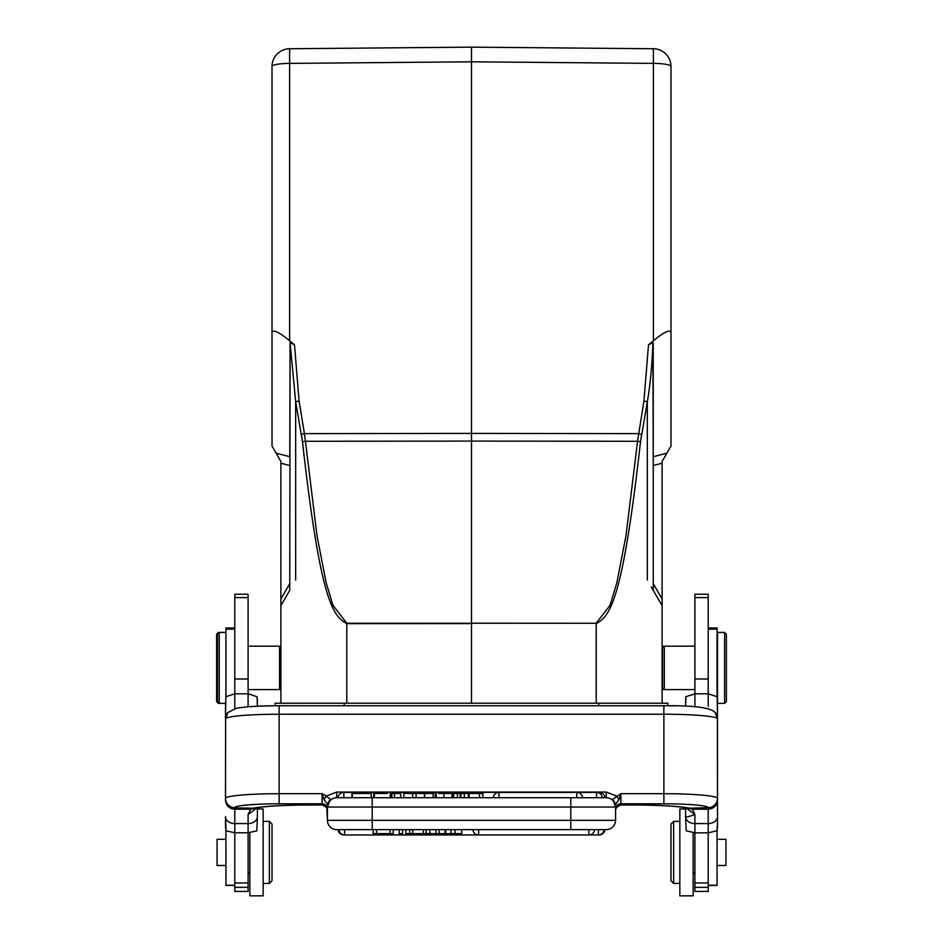 <?xml version="1.0" encoding="UTF-8"?>
<svg xmlns="http://www.w3.org/2000/svg" width="943" height="943" viewBox="0 0 943 943"><rect width="100%" height="100%" fill="white"/><g stroke="black" fill="none" stroke-linecap="round" stroke-linejoin="round"><path stroke-width="1.41" d="M429.819 829.64L429.819 833.624L461.752 833.624L461.752 829.64L454.962 829.64L454.962 833.624M445.072 829.64L445.072 833.624M327.433 806.182L327.433 820.327A9.312 9.312 0 0 0 336.745 829.64L606.255 829.64A9.312 9.312 0 0 0 615.567 820.327L615.567 807.031L612.75 799.334L620.883 793.711L618.938 799.699L615.602 804.143L612.75 799.334M376.575 833.624L373.098 833.624L373.098 829.64L376.575 829.64L376.575 833.624L393.266 833.624L393.266 829.64M405.867 829.64L405.867 833.624L409.722 833.624L409.722 829.64L412.704 829.64L412.704 833.624L426.224 833.624L426.224 829.64M327.421 809.731A5.316 5.304 0 0 1 327.433 810.178A5.316 5.304 180 0 0 322.117 804.886L322.117 803.801A5.316 5.304 -0 0 1 327.433 809.094L327.433 806.583M322.117 804.886L326.655 807.456L327.374 809.365M225.483 798.638A9.312 9.277 -0 0 0 234.795 807.903L234.795 807.656A9.312 9.277 180 0 1 225.483 798.391L225.483 800.077C226.014 805.617 229.114 808.646 234.795 809.2L250.661 809.165L253.266 808.198A62.061 5.41 180 0 1 310.153 804.957L322.447 804.968M324.062 799.699L327.398 804.143L330.25 799.334L326.337 796.069L324.062 799.699L322.117 793.711L326.337 796.069L336.745 792.061L606.255 792.061L616.663 796.069L618.938 799.699M329.225 801.55L331.288 799.487M333.881 798.167L335.06 797.872M330.25 799.334L327.433 807.031A9.312 9.312 0 0 1 336.745 797.719L582.55 797.719A5.764 5.764 0 0 0 576.81 792.403L498.988 792.403L498.988 797.719M329.72 800.183L327.398 804.143M613.775 801.55L615.107 804.131M606.255 792.061L606.255 797.719A9.312 9.312 0 0 1 615.567 807.031L615.567 804.344L613.28 800.183M615.602 804.143L615.567 805.699M615.567 806.524L615.567 809.094A5.316 5.304 -0 0 1 620.883 803.801L620.883 804.886A5.316 5.304 -0 0 0 615.567 810.178L615.567 820.327A9.312 9.312 0 0 1 606.255 829.64L604.911 829.64A5.764 5.764 0 0 1 599.159 834.956L599.159 834.909M580.652 797.719L578.872 797.719M604.322 797.719L582.55 797.719M600.373 797.719L597.426 797.719M599.159 793.039L599.159 792.403A5.764 5.764 0 0 1 604.911 797.719L602.011 797.719M493.236 797.719A5.764 5.764 0 0 1 498.988 792.403L343.841 792.403L343.841 797.719L338.089 797.719L351.928 797.719L351.928 793.464L371.047 793.464L351.928 793.464M615.567 807.031L372.202 807.031L372.202 797.719L371.236 797.719L371.236 793.464M443.905 793.464L452.074 793.464L452.074 797.719L443.905 797.719L443.905 793.464L438.695 793.464M352.281 793.464L352.281 797.719L371.047 797.719L351.928 797.719M615.626 809.365L616.345 807.467L620.553 804.968L632.847 804.957C658.992 805.133 677.345 806.159 687.907 808.057A9.312 8.499 -78.7 0 0 689.734 808.198A62.061 5.41 180 0 0 632.847 804.957L620.883 804.886M663.884 803.801A44.333 3.866 0 0 1 708.205 807.656A9.312 9.277 180 0 0 717.517 798.391A53.633 4.68 0 0 0 663.884 793.711L663.884 803.801L620.883 803.801L620.883 793.711L663.884 793.711L663.884 705.729C693.753 705.388 710.822 707.639 715.089 712.472A9.312 9.241 -41.2 0 1 717.364 718.542L717.517 816.65A9.312 6.931 180 0 1 708.205 823.581L694.908 823.581A9.312 6.931 180 0 1 685.608 816.65L686.209 830.842L694.908 832.775L694.908 891.418L708.205 891.418L708.205 832.775L694.908 832.905M279.116 705.765L279.116 705.729C259.726 705.765 245.439 706.625 236.257 708.311L227.911 712.472A9.312 9.241 41.2 0 0 225.636 718.542L225.483 798.391A53.633 4.68 0 0 1 279.116 793.711L279.116 803.801L322.117 803.801L322.117 793.711L279.116 793.711L279.116 714.228A53.633 4.68 180 0 0 225.636 718.542M255.636 807.951L250.661 809.165L248.092 814.493L248.092 823.581A9.312 6.931 0 0 0 257.392 816.65L256.791 830.842L248.092 832.775L248.092 823.581L234.795 823.581L234.795 807.903L253.266 808.198A9.312 8.499 78.7 0 0 255.093 808.057C265.655 806.159 284.008 805.133 310.153 804.992L322.282 804.992L326.313 806.96M248.092 814.493L257.25 807.68M257.392 816.65L257.392 807.656L257.392 808.964L263.156 808.964L257.392 808.964M257.333 698.834L257.392 706.213L257.038 696.724L248.092 693.812L248.092 594.243L234.795 594.243L234.795 693.812L248.092 693.812L248.092 706.802M234.795 708.653L234.795 693.812L225.848 696.724L225.483 718.861L225.483 703.348L219.271 703.348L219.271 632.423L225.931 632.423M225.483 816.65L226.084 830.842L234.795 832.775L234.795 891.418L248.092 891.418L248.092 832.775L234.795 832.775L234.795 823.581A9.312 6.931 180 0 1 225.483 816.65L225.483 826.917L225.483 816.65M234.795 841.816L234.795 836.736M234.795 817.027L234.795 814.481M248.092 689.604L279.564 689.604L279.564 646.167L280.896 647.499M276.099 453.147L280.896 461.457L280.896 605.677L289.76 590.318L290.079 342.462L289.76 456.73L276.099 453.147L272.02 446.098L272.02 332.184C273.541 329.472 279.399 332.337 289.607 340.777L294.511 344.879L290.079 342.462L295.666 401.765L302.479 441.666L301.371 434.381L304.4 433.627L305.438 441.277L302.479 441.666C320.596 603.249 333.339 616.156 346.8 623.653L471.5 623.606L471.5 703.195M280.896 703.195L280.896 605.677L289.76 590.318M675.553 705.859L667.868 705.741L667.868 703.195L275.132 703.195L275.132 705.741L257.392 706.213M471.5 56.014L471.5 47.15L289.607 48.741L470.05 47.162M289.607 340.777L289.607 63.393A17.728 3.077 180 0 0 272.02 66.47A17.728 17.728 0 0 1 289.607 48.741L289.607 63.393L471.5 61.802L653.393 63.393L653.393 48.741L471.5 47.15L471.5 433.403L638.6 433.627L641.629 434.381L640.521 441.666L647.334 401.765C650.257 384.885 652.12 365.118 652.921 342.462L653.24 465.524L662.104 463.202L662.104 703.195L662.104 688.272L663.436 689.604L663.436 688.72M653.393 48.741A17.728 17.728 0 0 1 670.98 66.47A17.728 3.077 180 0 0 653.393 63.393L653.393 340.777L648.489 344.879L652.921 342.462L653.24 343.676L653.24 590.318L662.104 605.677L651.578 587.442M303.823 454.29L303.941 455.328M662.552 648.018L664.32 646.167L662.104 647.499L662.104 605.677L651.295 586.947M670.98 391.569L670.98 332.184L670.98 446.098L662.104 461.457L662.104 463.202M648.489 344.879L643.928 400.999L637.562 441.277L640.521 441.666C622.404 603.048 609.756 616.05 596.2 623.653L596.2 703.195M272.02 66.47L272.02 391.569M670.98 66.47L670.98 332.184C669.459 329.472 663.601 332.337 653.393 340.777M651.377 587.088L653.24 590.318L653.24 583.67L662.104 599.029M653.24 590.318L662.104 605.677M596.2 623.264L346.859 623.264L332.973 605.382L326.125 582.609L317.025 535.872L305.438 441.277L471.5 441.088L471.5 623.205L596.141 623.264L610.027 605.382L616.875 582.609L625.975 535.872L637.562 441.277L471.5 441.088L471.5 433.403L304.4 433.627L299.072 400.999L295.666 401.765L295.666 580.086M663.436 646.167L663.436 647.051M685.667 698.834L685.891 697.089M724.613 632.423L726.381 634.191L726.381 701.568L724.613 703.348L724.613 632.423L717.517 632.423L717.517 826.917L716.916 830.842L708.205 832.775L708.205 809.224C713.863 808.681 716.963 805.64 717.517 800.088M717.517 823.074L716.916 830.842M685.608 700.295L685.608 706.213L685.962 696.724L694.908 693.812L708.205 693.812L708.205 594.243L694.908 594.243L694.908 693.812L685.962 696.724M327.433 804.344L327.433 807.031L372.202 807.031L372.202 820.327L615.567 820.327A9.312 9.312 0 0 1 606.255 829.64A9.312 9.312 0 0 0 615.567 820.327L615.567 810.178A5.316 5.304 180 0 1 615.579 809.742L615.649 809.212M619.327 805.192L617.901 805.852M616.934 806.666L615.638 809.342M327.362 809.342L326.066 806.666M325.429 806.088L323.673 805.192L325.429 806.088M225.483 826.917L226.084 830.842M218.387 702.464L218.387 703.348L216.619 701.568L216.619 634.191L218.387 632.423L218.387 633.307M662.552 647.935L662.552 687.836L664.32 689.604L663.436 689.604M694.908 646.167L664.32 646.167L664.32 689.604L694.908 689.604M708.205 706.319L708.205 693.812L717.151 696.724L717.517 718.861L715.077 712.46M717.517 826.917L717.517 816.65M685.608 807.656L685.608 816.65C686.233 817.286 689.333 816.567 694.908 814.493L694.908 832.775M717.517 798.638A9.312 9.277 -0 0 1 708.205 807.903L708.205 809.224L692.292 809.153L694.908 814.493L685.738 807.668M708.205 807.656L689.734 808.198L692.292 809.153L687.364 807.951M708.205 885.43L717.069 885.43L717.069 830.288M717.069 696.618L717.069 627.991L708.205 627.991M717.069 865.485L725.945 865.485L725.945 839.329L717.069 839.329M685.608 808.964L679.844 808.964L679.844 895.85L693.14 895.85L693.14 832.716M679.844 821.377L673.632 821.377L673.632 883.438L679.844 883.438M673.632 821.377L670.98 824.041L670.98 880.774L673.632 883.438M234.795 627.991L225.931 627.991L225.931 696.618M225.931 830.288L225.931 885.43L234.795 885.43M225.931 839.329L217.055 839.329L217.055 865.485L225.931 865.485M218.387 632.423L219.271 632.423L217.503 634.191L217.503 701.568L219.271 703.348L218.387 703.348M249.86 832.716L249.86 895.85L263.156 895.85L263.156 808.964M263.156 883.438L269.368 883.438L269.368 821.377L263.156 821.377M269.368 883.438L272.02 880.774L272.02 824.041L269.368 821.377M416.087 797.719L416.087 793.464L424.421 793.464L424.421 797.719M412.704 797.719L412.704 793.464L403.828 793.464L403.828 797.719M416.087 793.464L412.704 793.464M482.851 797.719L482.851 793.464L469.095 793.464L469.095 797.719M479.515 793.464L479.515 797.719M468.624 797.719L468.624 793.464L468.2 797.719M453.618 797.719L453.618 793.464L453.229 797.719M460.054 797.719L460.054 793.464L457.39 793.464L457.39 797.719M457.39 793.464L453.618 793.464M460.997 797.719L460.997 793.464L460.054 793.464M468.2 793.464L460.997 793.464M464.286 793.464L464.286 797.719M394.422 797.719L394.422 793.464L400.704 793.464L400.704 797.719M394.422 793.464L391.793 793.464L391.793 797.719M387.125 793.464L373.687 793.464L373.687 797.719M390.249 797.719L390.249 793.464L391.086 793.464L391.086 797.719M374.336 797.719L374.336 793.464M436.196 797.719L436.196 793.464L435.136 793.464L435.136 797.719M433.155 797.719L433.155 793.464L424.645 793.464L424.645 797.719M390.013 829.64L390.013 833.624M426.224 833.624L429.819 833.624M423.407 829.64L423.407 833.624M409.722 833.624L412.704 833.624M399.195 829.64L399.195 833.624L402.59 833.624L402.59 829.64M451.025 829.64L451.025 833.624M439.12 833.624L439.12 829.64M435.855 833.624L435.855 829.64M445.662 829.64L445.662 833.624M234.795 807.656A44.333 3.866 0 0 1 279.116 803.801M717.364 718.542A53.633 4.68 180 0 0 663.884 714.228L279.116 714.228L279.116 705.729L663.884 705.765M336.745 792.061L336.745 797.719M570.798 829.64L570.798 797.719M326.808 807.703L327.433 820.327L372.202 820.327L372.202 829.64M248.092 882.978L234.795 882.99M248.092 678.995L234.795 678.995M248.092 597.614L234.795 597.614M248.092 887.339L234.795 887.339M598.722 705.729L598.722 703.195M344.278 703.195L344.278 705.729M643.928 400.999L647.334 401.765L647.334 580.086M346.8 623.264L346.8 703.195M299.072 400.999L294.511 344.879M280.896 463.202L289.76 465.524M289.76 583.67L280.896 599.029M666.901 453.147L653.24 456.73M606.255 797.719L606.255 796.493M694.908 693.812L694.908 706.802M708.205 678.995L694.908 678.995M708.205 597.614L694.908 597.614M708.205 887.339L694.908 887.339M708.205 882.978L694.908 882.99M717.069 885.253L708.205 885.253M717.069 629.146L708.205 629.146M234.795 629.146L225.931 629.146M225.931 885.253L234.795 885.253M576.81 797.719L576.81 792.403L596.53 792.403L596.53 797.719M344.608 829.64L344.608 834.956L588.868 834.956L588.868 829.64M594.609 829.64A5.764 5.764 0 0 1 588.868 834.956L598.392 834.956L598.392 829.64M343.841 834.909L344.608 834.956A5.764 5.764 0 0 1 338.867 829.64M478.596 829.64L478.596 834.956A5.764 5.764 0 0 1 472.844 829.64M616.321 807.479L615.567 810.178M280.896 688.272L279.564 689.604M616.333 807.467L620.73 804.992M724.613 703.348L717.517 703.348M227.923 712.46L225.483 718.861M694.908 871.91L693.14 873.69M248.092 646.167L279.564 646.167M248.092 871.91L249.86 873.69M263.156 895.85L249.86 895.85M602.282 797.719A5.764 5.764 0 0 0 596.53 792.403L599.159 792.403M343.841 792.403A5.764 5.764 0 0 0 338.089 797.719M599.159 834.956L598.392 834.956A5.764 5.764 0 0 0 604.133 829.64M338.089 829.64A5.764 5.764 0 0 0 343.841 834.956"/></g></svg>
